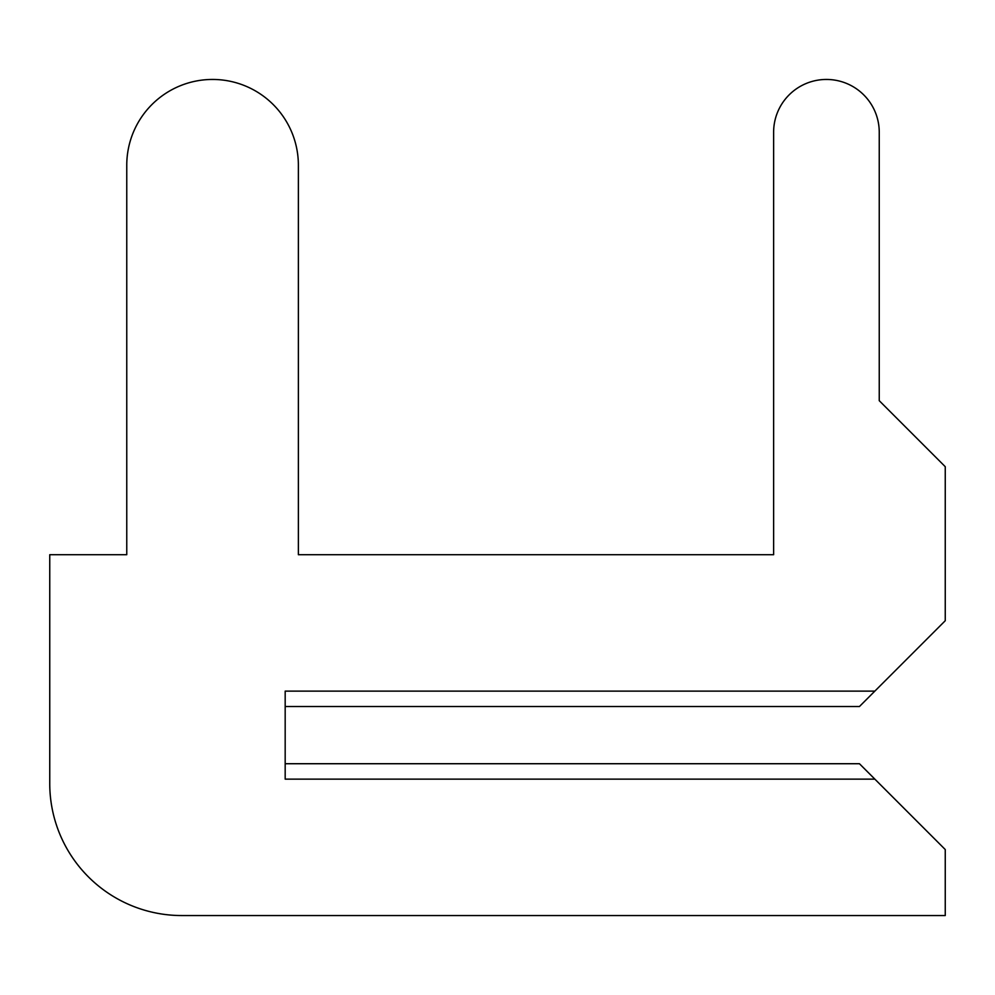 <?xml version="1.0" encoding="UTF-8"?>
<svg xmlns="http://www.w3.org/2000/svg" width="995" height="995" viewBox="0 0 995 995"><rect width="100%" height="100%" fill="white"/><g stroke="black" fill="none" stroke-linecap="round" stroke-linejoin="round"><path stroke-width="1.49" d="M285.179 763.725L285.179 706.525L285.179 763.725L285.179 706.525L285.179 763.725L285.179 706.525L285.179 763.725L285.179 706.525L285.179 763.725L285.179 706.525L285.179 763.725L285.179 706.525L285.179 763.725L859.444 763.725L945.25 849.543L945.25 915.549L181.762 915.549A132.012 132.012 0 0 1 49.75 783.538L49.75 554.712L49.75 783.538L49.75 554.712L49.75 783.538L49.75 554.712L49.75 783.538L49.75 554.712L49.75 783.538L49.75 554.712L49.75 783.538L49.75 554.712L49.75 783.538L49.75 554.712L126.763 554.712L126.763 165.257A85.806 85.806 0 0 1 212.569 79.451A85.806 85.806 0 0 1 298.376 165.257L298.376 554.712L298.376 165.257L298.376 554.712L298.376 165.257L298.376 554.712L298.376 165.257L298.376 554.712L298.376 165.257L298.376 554.712L298.376 165.257L298.376 554.712L298.376 165.257L298.376 554.712L773.625 554.712L298.376 554.712L773.625 554.712L298.376 554.712L773.625 554.712L298.376 554.712L773.625 554.712L298.376 554.712L773.625 554.712L298.376 554.712L773.625 554.712L298.376 554.712L773.625 554.712L773.625 132.26A52.81 52.81 0 0 1 826.435 79.451A52.81 52.81 0 0 1 879.244 132.26L879.244 400.687L879.244 132.26L879.244 400.687L879.244 132.26L879.244 400.687L879.244 132.26L879.244 400.687L879.244 132.26L879.244 400.687L879.244 132.26L879.244 400.687L879.244 132.26L879.244 400.687L945.25 466.692L945.25 620.718L874.841 691.127L285.179 691.127L285.179 779.135L874.841 779.135M874.841 691.127L859.444 706.525L285.179 706.525"/></g></svg>
